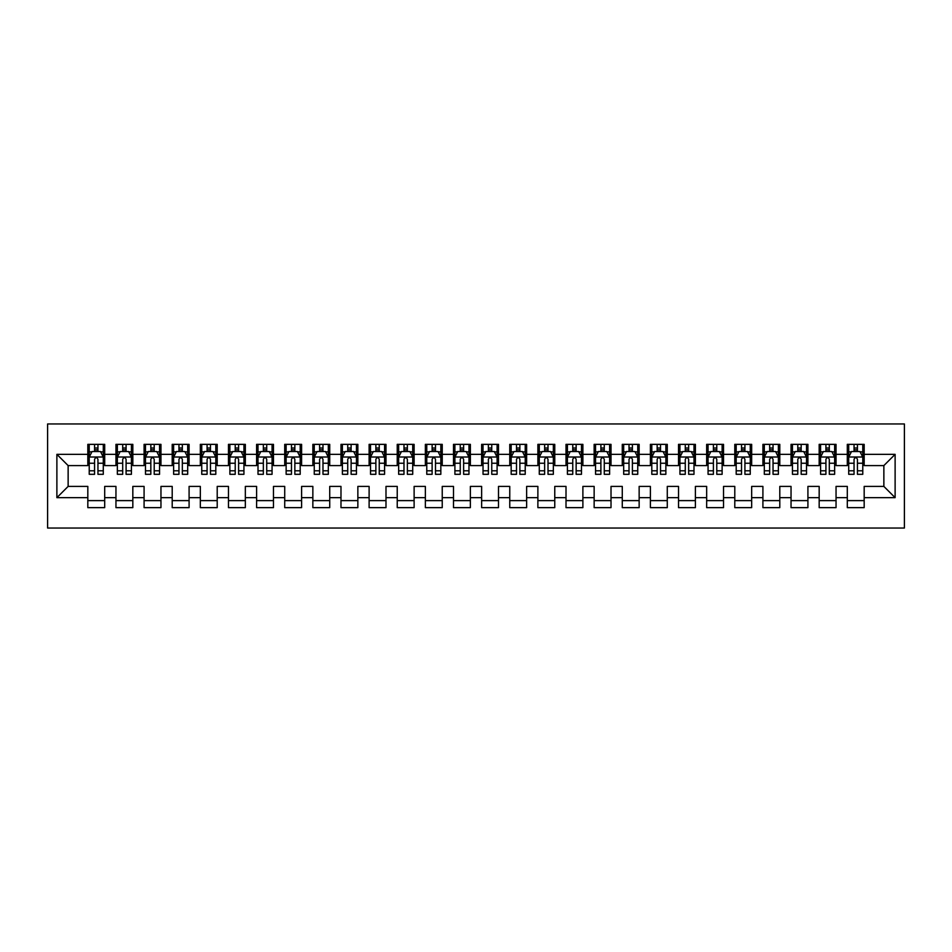 <?xml version="1.0" encoding="UTF-8"?>
<svg xmlns="http://www.w3.org/2000/svg" width="952" height="952" viewBox="0 0 952 952"><rect width="100%" height="100%" fill="white"/><g stroke="black" fill="none" stroke-linecap="round" stroke-linejoin="round"><path stroke-width="1.43" d="M47.6 528.039L904.4 528.039L904.4 423.961L47.6 423.961L47.6 528.039M56.882 497.658L56.882 454.342L87.822 454.342L87.822 465.587L68.139 465.587L68.139 486.412L56.882 497.658L87.822 497.658L87.822 507.642L104.696 507.642L104.696 497.658L115.954 497.658L115.954 507.642L132.828 507.642L132.828 497.658L144.085 497.658L144.085 507.642L160.959 507.642L160.959 497.658L172.205 497.658L172.205 507.642L189.091 507.642L189.091 497.658L200.336 497.658L200.336 507.642L217.211 507.642L217.211 497.658L228.468 497.658L228.468 507.642L245.342 507.642L245.342 497.658L256.6 497.658L256.6 507.642L273.474 507.642L273.474 497.658L284.719 497.658L284.719 507.642L301.605 507.642L301.605 497.658L312.851 497.658L312.851 507.642L329.725 507.642L329.725 497.658L340.983 497.658L340.983 507.642L357.857 507.642L357.857 497.658L369.114 497.658L369.114 507.642L385.988 507.642L385.988 497.658L397.234 497.658L397.234 507.642L414.12 507.642L414.12 497.658L425.365 497.658L425.365 507.642L442.24 507.642L442.24 497.658L453.497 497.658L453.497 507.642L470.371 507.642L470.371 497.658L481.629 497.658L481.629 507.642L498.503 507.642L498.503 497.658L509.76 497.658L509.76 507.642L526.635 507.642L526.635 497.658L537.88 497.658L537.88 507.642L554.766 507.642L554.766 497.658L566.012 497.658L566.012 507.642L582.886 507.642L582.886 497.658L594.143 497.658L594.143 507.642L611.017 507.642L611.017 497.658L622.275 497.658L622.275 507.642L639.149 507.642L639.149 497.658L650.394 497.658L650.394 507.642L667.281 507.642L667.281 497.658L678.526 497.658L678.526 507.642L695.4 507.642L695.4 497.658L706.658 497.658L706.658 507.642L723.532 507.642L723.532 497.658L734.789 497.658L734.789 507.642L751.663 507.642L751.663 497.658L762.909 497.658L762.909 507.642L779.795 507.642L779.795 497.658L791.041 497.658L791.041 507.642L807.915 507.642L807.915 497.658L819.172 497.658L819.172 507.642L836.046 507.642L836.046 497.658L847.304 497.658L847.304 507.642L864.178 507.642L864.178 486.412L883.861 486.412L883.861 465.587L864.178 465.587L864.178 454.342L895.118 454.342L895.118 497.658L864.178 497.658M864.178 454.342L864.178 444.358L847.304 444.358L847.304 454.342L836.046 454.342L836.046 444.358L819.172 444.358L819.172 454.342L807.915 454.342L807.915 444.358L791.041 444.358L791.041 454.342L779.795 454.342L779.795 444.358L762.909 444.358L762.909 454.342L751.663 454.342L751.663 444.358L734.789 444.358L734.789 454.342L723.532 454.342L723.532 444.358L706.658 444.358L706.658 454.342L695.4 454.342L695.4 444.358L678.526 444.358L678.526 454.342L667.281 454.342L667.281 444.358L650.394 444.358L650.394 454.342L639.149 454.342L639.149 444.358L622.275 444.358L622.275 454.342L611.017 454.342L611.017 444.358L594.143 444.358L594.143 454.342L582.886 454.342L582.886 444.358L566.012 444.358L566.012 454.342L554.766 454.342L554.766 444.358L537.88 444.358L537.88 454.342L526.635 454.342L526.635 444.358L509.76 444.358L509.76 454.342L498.503 454.342L498.503 444.358L481.629 444.358L481.629 454.342L470.371 454.342L470.371 444.358L453.497 444.358L453.497 454.342L442.24 454.342L442.24 444.358L425.365 444.358L425.365 454.342L414.12 454.342L414.12 444.358L397.234 444.358L397.234 454.342L385.988 454.342L385.988 444.358L369.114 444.358L369.114 454.342L357.857 454.342L357.857 444.358L340.983 444.358L340.983 454.342L329.725 454.342L329.725 444.358L312.851 444.358L312.851 454.342L301.605 454.342L301.605 444.358L284.719 444.358L284.719 454.342L273.474 454.342L273.474 444.358L256.6 444.358L256.6 454.342L245.342 454.342L245.342 444.358L228.468 444.358L228.468 454.342L217.211 454.342L217.211 444.358L200.336 444.358L200.336 454.342L189.091 454.342L189.091 444.358L172.205 444.358L172.205 454.342L160.959 454.342L160.959 444.358L144.085 444.358L144.085 454.342L132.828 454.342L132.828 444.358L115.954 444.358L115.954 454.342L104.696 454.342L104.696 444.358L87.822 444.358L87.822 454.342M836.046 497.658L836.046 486.412L847.304 486.412L847.304 497.658M895.118 454.342L883.861 465.587M807.915 497.658L807.915 486.412L819.172 486.412L819.172 497.658M847.304 454.342L847.304 465.587L836.046 465.587L836.046 454.342M779.795 497.658L779.795 486.412L791.041 486.412L791.041 497.658M819.172 454.342L819.172 465.587L807.915 465.587L807.915 454.342M751.663 497.658L751.663 486.412L762.909 486.412L762.909 497.658M791.041 454.342L791.041 465.587L779.795 465.587L779.795 454.342M723.532 497.658L723.532 486.412L734.789 486.412L734.789 497.658M762.909 454.342L762.909 465.587L751.663 465.587L751.663 454.342M695.4 497.658L695.4 486.412L706.658 486.412L706.658 497.658M734.789 454.342L734.789 465.587L723.532 465.587L723.532 454.342M667.281 497.658L667.281 486.412L678.526 486.412L678.526 497.658M706.658 454.342L706.658 465.587L695.4 465.587L695.4 454.342M639.149 497.658L639.149 486.412L650.394 486.412L650.394 497.658M678.526 454.342L678.526 465.587L667.281 465.587L667.281 454.342M611.017 497.658L611.017 486.412L622.275 486.412L622.275 497.658M650.394 454.342L650.394 465.587L639.149 465.587L639.149 454.342M582.886 497.658L582.886 486.412L594.143 486.412L594.143 497.658M622.275 454.342L622.275 465.587L611.017 465.587L611.017 454.342M554.766 497.658L554.766 486.412L566.012 486.412L566.012 497.658M594.143 454.342L594.143 465.587L582.886 465.587L582.886 454.342M526.635 497.658L526.635 486.412L537.88 486.412L537.88 497.658M566.012 454.342L566.012 465.587L554.766 465.587L554.766 454.342M498.503 497.658L498.503 486.412L509.76 486.412L509.76 497.658M537.88 454.342L537.88 465.587L526.635 465.587L526.635 454.342M470.371 497.658L470.371 486.412L481.629 486.412L481.629 497.658M509.76 454.342L509.76 465.587L498.503 465.587L498.503 454.342M442.24 497.658L442.24 486.412L453.497 486.412L453.497 497.658M481.629 454.342L481.629 465.587L470.371 465.587L470.371 454.342M414.12 497.658L414.12 486.412L425.365 486.412L425.365 497.658M453.497 454.342L453.497 465.587L442.24 465.587L442.24 454.342M385.988 497.658L385.988 486.412L397.234 486.412L397.234 497.658M425.365 454.342L425.365 465.587L414.12 465.587L414.12 454.342M357.857 497.658L357.857 486.412L369.114 486.412L369.114 497.658M397.234 454.342L397.234 465.587L385.988 465.587L385.988 454.342M329.725 497.658L329.725 486.412L340.983 486.412L340.983 497.658M369.114 454.342L369.114 465.587L357.857 465.587L357.857 454.342M301.605 497.658L301.605 486.412L312.851 486.412L312.851 497.658M340.983 454.342L340.983 465.587L329.725 465.587L329.725 454.342M273.474 497.658L273.474 486.412L284.719 486.412L284.719 497.658M312.851 454.342L312.851 465.587L301.605 465.587L301.605 454.342M245.342 497.658L245.342 486.412L256.6 486.412L256.6 497.658M284.719 454.342L284.719 465.587L273.474 465.587L273.474 454.342M217.211 497.658L217.211 486.412L228.468 486.412L228.468 497.658M256.6 454.342L256.6 465.587L245.342 465.587L245.342 454.342M189.091 497.658L189.091 486.412L200.336 486.412L200.336 497.658M228.468 454.342L228.468 465.587L217.211 465.587L217.211 454.342M160.959 497.658L160.959 486.412L172.205 486.412L172.205 497.658M200.336 454.342L200.336 465.587L189.091 465.587L189.091 454.342M132.828 497.658L132.828 486.412L144.085 486.412L144.085 497.658M172.205 454.342L172.205 465.587L160.959 465.587L160.959 454.342M104.696 497.658L104.696 486.412L115.954 486.412L115.954 497.658M144.085 454.342L144.085 465.587L132.828 465.587L132.828 454.342M68.139 486.412L87.822 486.412L87.822 497.658M115.954 454.342L115.954 465.587L104.696 465.587L104.696 454.342M847.304 451.391L848.708 451.391M862.774 451.391L864.178 451.391M819.172 451.391L820.576 451.391M834.642 451.391L836.046 451.391M791.041 451.391L792.445 451.391M806.511 451.391L807.915 451.391M762.909 451.391L764.313 451.391M778.379 451.391L779.795 451.391M734.789 451.391L736.193 451.391M750.259 451.391L751.663 451.391M706.658 451.391L708.062 451.391M722.128 451.391L723.532 451.391M678.526 451.391L679.93 451.391M693.996 451.391L695.4 451.391M650.394 451.391L651.799 451.391M665.864 451.391L667.281 451.391M622.275 451.391L623.679 451.391M637.745 451.391L639.149 451.391M594.143 451.391L595.547 451.391M609.613 451.391L611.017 451.391M566.012 451.391L567.416 451.391M581.482 451.391L582.886 451.391M537.88 451.391L539.284 451.391M553.35 451.391L554.766 451.391M509.76 451.391L511.164 451.391M525.23 451.391L526.635 451.391M481.629 451.391L483.033 451.391M497.099 451.391L498.503 451.391M453.497 451.391L454.901 451.391M468.967 451.391L470.371 451.391M425.365 451.391L426.77 451.391M440.835 451.391L442.24 451.391M397.234 451.391L398.65 451.391M412.716 451.391L414.12 451.391M369.114 451.391L370.518 451.391M384.584 451.391L385.988 451.391M340.983 451.391L342.387 451.391M356.453 451.391L357.857 451.391M312.851 451.391L314.255 451.391M328.321 451.391L329.725 451.391M284.719 451.391L286.135 451.391M300.201 451.391L301.605 451.391M256.6 451.391L258.004 451.391M272.07 451.391L273.474 451.391M228.468 451.391L229.872 451.391M243.938 451.391L245.342 451.391M200.336 451.391L201.741 451.391M215.806 451.391L217.211 451.391M172.205 451.391L173.621 451.391M187.687 451.391L189.091 451.391M144.085 451.391L145.489 451.391M159.555 451.391L160.959 451.391M115.954 451.391L117.358 451.391M131.424 451.391L132.828 451.391M87.822 451.391L89.226 451.391M103.292 451.391L104.696 451.391M87.822 500.609L104.696 500.609M115.954 500.609L132.828 500.609M144.085 500.609L160.959 500.609M172.205 500.609L189.091 500.609M200.336 500.609L217.211 500.609M228.468 500.609L245.342 500.609M256.6 500.609L273.474 500.609M284.719 500.609L301.605 500.609M312.851 500.609L329.725 500.609M340.983 500.609L357.857 500.609M369.114 500.609L385.988 500.609M397.234 500.609L414.12 500.609M425.365 500.609L442.24 500.609M453.497 500.609L470.371 500.609M481.629 500.609L498.503 500.609M509.76 500.609L526.635 500.609M537.88 500.609L554.766 500.609M566.012 500.609L582.886 500.609M594.143 500.609L611.017 500.609M622.275 500.609L639.149 500.609M650.394 500.609L667.281 500.609M678.526 500.609L695.4 500.609M706.658 500.609L723.532 500.609M734.789 500.609L751.663 500.609M762.909 500.609L779.795 500.609M791.041 500.609L807.915 500.609M819.172 500.609L836.046 500.609M847.304 500.609L864.178 500.609M56.882 454.342L68.139 465.587M883.861 486.412L895.118 497.658M97.949 448.011L94.569 448.011M103.292 470.788L97.949 470.788L97.949 474.31L103.292 474.31L103.292 457.15L100.484 451.534L92.046 451.534L89.226 457.15L89.226 474.31L94.569 474.31L94.569 470.788L89.226 470.788M89.226 457.15L89.226 444.358M103.292 457.15L103.292 444.358M94.569 451.534L94.569 444.358M97.949 444.358L97.949 451.534M97.949 470.788L97.949 459.269C96.83 457.091 95.7 457.091 94.569 459.269L94.569 470.788M97.949 451.391L94.569 451.391M126.081 448.011L122.701 448.011M131.424 470.788L126.081 470.788L126.081 474.31L131.424 474.31L131.424 457.15L128.615 451.534L120.166 451.534L117.358 457.15L117.358 474.31L122.701 474.31L122.701 470.788L117.358 470.788M117.358 457.15L117.358 444.358M131.424 457.15L131.424 444.358M122.701 451.534L122.701 444.358M126.081 444.358L126.081 451.534M126.081 470.788L126.081 459.269C124.95 457.091 123.831 457.091 122.701 459.269L122.701 470.788M126.081 451.391L122.701 451.391M154.212 448.011L150.832 448.011M159.555 470.788L154.212 470.788L154.212 474.31L159.555 474.31L159.555 457.15L156.735 451.534L148.298 451.534L145.489 457.15L145.489 474.31L150.832 474.31L150.832 470.788L145.489 470.788M145.489 457.15L145.489 444.358M159.555 457.15L159.555 444.358M150.832 451.534L150.832 444.358M154.212 444.358L154.212 451.534M154.212 470.788L154.212 459.269C153.082 457.091 151.963 457.091 150.832 459.269L150.832 470.788M154.212 451.391L150.832 451.391M182.332 448.011L178.964 448.011M187.687 470.788L182.332 470.788L182.332 474.31L187.687 474.31L187.687 457.15L184.866 451.534L176.429 451.534L173.621 457.15L173.621 474.31L178.964 474.31L178.964 470.788L173.621 470.788M173.621 457.15L173.621 444.358M187.687 457.15L187.687 444.358M178.964 451.534L178.964 444.358M182.332 444.358L182.332 451.534M182.332 470.788L182.332 459.269C181.213 457.091 180.083 457.091 178.964 459.269L178.964 470.788M182.332 451.391L178.964 451.391M210.463 448.011L207.084 448.011M215.806 470.788L210.463 470.788L210.463 474.31L215.806 474.31L215.806 457.15L212.998 451.534L204.561 451.534L201.741 457.15L201.741 474.31L207.084 474.31L207.084 470.788L201.741 470.788M201.741 457.15L201.741 444.358M215.806 457.15L215.806 444.358M207.084 451.534L207.084 444.358M210.463 444.358L210.463 451.534M210.463 470.788L210.463 459.269C209.345 457.091 208.214 457.091 207.084 459.269L207.084 470.788M210.463 451.391L207.084 451.391M238.595 448.011L235.215 448.011M243.938 470.788L238.595 470.788L238.595 474.31L243.938 474.31L243.938 457.15L241.13 451.534L232.693 451.534L229.872 457.15L229.872 474.31L235.215 474.31L235.215 470.788L229.872 470.788M229.872 457.15L229.872 444.358M243.938 457.15L243.938 444.358M235.215 451.534L235.215 444.358M238.595 444.358L238.595 451.534M238.595 470.788L238.595 459.269C237.465 457.091 236.346 457.091 235.215 459.269L235.215 470.788M238.595 451.391L235.215 451.391M266.727 448.011L263.347 448.011M272.07 470.788L266.727 470.788L266.727 474.31L272.07 474.31L272.07 457.15L269.249 451.534L260.812 451.534L258.004 457.15L258.004 474.31L263.347 474.31L263.347 470.788L258.004 470.788M258.004 457.15L258.004 444.358M272.07 457.15L272.07 444.358M263.347 451.534L263.347 444.358M266.727 444.358L266.727 451.534M266.727 470.788L266.727 459.269C265.596 457.091 264.477 457.091 263.347 459.269L263.347 470.788M266.727 451.391L263.347 451.391M294.846 448.011L291.479 448.011M300.201 470.788L294.846 470.788L294.846 474.31L300.201 474.31L300.201 457.15L297.381 451.534L288.944 451.534L286.135 457.15L286.135 474.31L291.479 474.31L291.479 470.788L286.135 470.788M286.135 457.15L286.135 444.358M300.201 457.15L300.201 444.358M291.479 451.534L291.479 444.358M294.846 444.358L294.846 451.534M294.846 470.788L294.846 459.269C293.728 457.091 292.597 457.091 291.479 459.269L291.479 470.788M294.846 451.391L291.479 451.391M322.978 448.011L319.61 448.011M328.321 470.788L322.978 470.788L322.978 474.31L328.321 474.31L328.321 457.15L325.513 451.534L317.075 451.534L314.255 457.15L314.255 474.31L319.61 474.31L319.61 470.788L314.255 470.788M314.255 457.15L314.255 444.358M328.321 457.15L328.321 444.358M319.61 451.534L319.61 444.358M322.978 444.358L322.978 451.534M322.978 470.788L322.978 459.269C321.859 457.091 320.729 457.091 319.61 459.269L319.61 470.788M322.978 451.391L319.61 451.391M351.11 448.011L347.73 448.011M356.453 470.788L351.11 470.788L351.11 474.31L356.453 474.31L356.453 457.15L353.644 451.534L345.207 451.534L342.387 457.15L342.387 474.31L347.73 474.31L347.73 470.788L342.387 470.788M342.387 457.15L342.387 444.358M356.453 457.15L356.453 444.358M347.73 451.534L347.73 444.358M351.11 444.358L351.11 451.534M351.11 470.788L351.11 459.269C349.991 457.091 348.86 457.091 347.73 459.269L347.73 470.788M351.11 451.391L347.73 451.391M379.241 448.011L375.862 448.011M384.584 470.788L379.241 470.788L379.241 474.31L384.584 474.31L384.584 457.15L381.764 451.534L373.327 451.534L370.518 457.15L370.518 474.31L375.862 474.31L375.862 470.788L370.518 470.788M370.518 457.15L370.518 444.358M384.584 457.15L384.584 444.358M375.862 451.534L375.862 444.358M379.241 444.358L379.241 451.534M379.241 470.788L379.241 459.269C378.111 457.091 376.992 457.091 375.862 459.269L375.862 470.788M379.241 451.391L375.862 451.391M407.361 448.011L403.993 448.011M412.716 470.788L407.361 470.788L407.361 474.31L412.716 474.31L412.716 457.15L409.895 451.534L401.458 451.534L398.65 457.15L398.65 474.31L403.993 474.31L403.993 470.788L398.65 470.788M398.65 457.15L398.65 444.358M412.716 457.15L412.716 444.358M403.993 451.534L403.993 444.358M407.361 444.358L407.361 451.534M407.361 470.788L407.361 459.269C406.242 457.091 405.112 457.091 403.993 459.269L403.993 470.788M407.361 451.391L403.993 451.391M435.492 448.011L432.125 448.011M440.835 470.788L435.492 470.788L435.492 474.31L440.835 474.31L440.835 457.15L438.027 451.534L429.59 451.534L426.77 457.15L426.77 474.31L432.125 474.31L432.125 470.788L426.77 470.788M426.77 457.15L426.77 444.358M440.835 457.15L440.835 444.358M432.125 451.534L432.125 444.358M435.492 444.358L435.492 451.534M435.492 470.788L435.492 459.269C434.374 457.091 433.243 457.091 432.125 459.269L432.125 470.788M435.492 451.391L432.125 451.391M463.624 448.011L460.244 448.011M468.967 470.788L463.624 470.788L463.624 474.31L468.967 474.31L468.967 457.15L466.159 451.534L457.722 451.534L454.901 457.15L454.901 474.31L460.244 474.31L460.244 470.788L454.901 470.788M454.901 457.15L454.901 444.358M468.967 457.15L468.967 444.358M460.244 451.534L460.244 444.358M463.624 444.358L463.624 451.534M463.624 470.788L463.624 459.269C462.505 457.091 461.375 457.091 460.244 459.269L460.244 470.788M463.624 451.391L460.244 451.391M491.756 448.011L488.376 448.011M497.099 470.788L491.756 470.788L491.756 474.31L497.099 474.31L497.099 457.15L494.278 451.534L485.841 451.534L483.033 457.15L483.033 474.31L488.376 474.31L488.376 470.788L483.033 470.788M483.033 457.15L483.033 444.358M497.099 457.15L497.099 444.358M488.376 451.534L488.376 444.358M491.756 444.358L491.756 451.534M491.756 470.788L491.756 459.269C490.625 457.091 489.507 457.091 488.376 459.269L488.376 470.788M491.756 451.391L488.376 451.391M519.875 448.011L516.508 448.011M525.23 470.788L519.875 470.788L519.875 474.31L525.23 474.31L525.23 457.15L522.41 451.534L513.973 451.534L511.164 457.15L511.164 474.31L516.508 474.31L516.508 470.788L511.164 470.788M511.164 457.15L511.164 444.358M525.23 457.15L525.23 444.358M516.508 451.534L516.508 444.358M519.875 444.358L519.875 451.534M519.875 470.788L519.875 459.269C518.757 457.091 517.626 457.091 516.508 459.269L516.508 470.788M519.875 451.391L516.508 451.391M548.007 448.011L544.639 448.011M553.35 470.788L548.007 470.788L548.007 474.31L553.35 474.31L553.35 457.15L550.542 451.534L542.105 451.534L539.284 457.15L539.284 474.31L544.639 474.31L544.639 470.788L539.284 470.788M539.284 457.15L539.284 444.358M553.35 457.15L553.35 444.358M544.639 451.534L544.639 444.358M548.007 444.358L548.007 451.534M548.007 470.788L548.007 459.269C546.888 457.091 545.758 457.091 544.639 459.269L544.639 470.788M548.007 451.391L544.639 451.391M576.138 448.011L572.759 448.011M581.482 470.788L576.138 470.788L576.138 474.31L581.482 474.31L581.482 457.15L578.673 451.534L570.236 451.534L567.416 457.15L567.416 474.31L572.759 474.31L572.759 470.788L567.416 470.788M567.416 457.15L567.416 444.358M581.482 457.15L581.482 444.358M572.759 451.534L572.759 444.358M576.138 444.358L576.138 451.534M576.138 470.788L576.138 459.269C575.02 457.091 573.889 457.091 572.759 459.269L572.759 470.788M576.138 451.391L572.759 451.391M604.27 448.011L600.89 448.011M609.613 470.788L604.27 470.788L604.27 474.31L609.613 474.31L609.613 457.15L606.793 451.534L598.356 451.534L595.547 457.15L595.547 474.31L600.89 474.31L600.89 470.788L595.547 470.788M595.547 457.15L595.547 444.358M609.613 457.15L609.613 444.358M600.89 451.534L600.89 444.358M604.27 444.358L604.27 451.534M604.27 470.788L604.27 459.269C603.14 457.091 602.021 457.091 600.89 459.269L600.89 470.788M604.27 451.391L600.89 451.391M632.39 448.011L629.022 448.011M637.745 470.788L632.39 470.788L632.39 474.31L637.745 474.31L637.745 457.15L634.924 451.534L626.487 451.534L623.679 457.15L623.679 474.31L629.022 474.31L629.022 470.788L623.679 470.788M623.679 457.15L623.679 444.358M637.745 457.15L637.745 444.358M629.022 451.534L629.022 444.358M632.39 444.358L632.39 451.534M632.39 470.788L632.39 459.269C631.271 457.091 630.153 457.091 629.022 459.269L629.022 470.788M632.39 451.391L629.022 451.391M660.521 448.011L657.154 448.011M665.864 470.788L660.521 470.788L660.521 474.31L665.864 474.31L665.864 457.15L663.056 451.534L654.619 451.534L651.799 457.15L651.799 474.31L657.154 474.31L657.154 470.788L651.799 470.788M651.799 457.15L651.799 444.358M665.864 457.15L665.864 444.358M657.154 451.534L657.154 444.358M660.521 444.358L660.521 451.534M660.521 470.788L660.521 459.269C659.403 457.091 658.272 457.091 657.154 459.269L657.154 470.788M660.521 451.391L657.154 451.391M688.653 448.011L685.273 448.011M693.996 470.788L688.653 470.788L688.653 474.31L693.996 474.31L693.996 457.15L691.188 451.534L682.751 451.534L679.93 457.15L679.93 474.31L685.273 474.31L685.273 470.788L679.93 470.788M679.93 457.15L679.93 444.358M693.996 457.15L693.996 444.358M685.273 451.534L685.273 444.358M688.653 444.358L688.653 451.534M688.653 470.788L688.653 459.269C687.534 457.091 686.404 457.091 685.273 459.269L685.273 470.788M688.653 451.391L685.273 451.391M716.785 448.011L713.405 448.011M722.128 470.788L716.785 470.788L716.785 474.31L722.128 474.31L722.128 457.15L719.307 451.534L710.87 451.534L708.062 457.15L708.062 474.31L713.405 474.31L713.405 470.788L708.062 470.788M708.062 457.15L708.062 444.358M722.128 457.15L722.128 444.358M713.405 451.534L713.405 444.358M716.785 444.358L716.785 451.534M716.785 470.788L716.785 459.269C715.654 457.091 714.536 457.091 713.405 459.269L713.405 470.788M716.785 451.391L713.405 451.391M744.916 448.011L741.537 448.011M750.259 470.788L744.916 470.788L744.916 474.31L750.259 474.31L750.259 457.15L747.439 451.534L739.002 451.534L736.193 457.15L736.193 474.31L741.537 474.31L741.537 470.788L736.193 470.788M736.193 457.15L736.193 444.358M750.259 457.15L750.259 444.358M741.537 451.534L741.537 444.358M744.916 444.358L744.916 451.534M744.916 470.788L744.916 459.269C743.786 457.091 742.667 457.091 741.537 459.269L741.537 470.788M744.916 451.391L741.537 451.391M773.036 448.011L769.668 448.011M778.379 470.788L773.036 470.788L773.036 474.31L778.379 474.31L778.379 457.15L775.571 451.534L767.133 451.534L764.313 457.15L764.313 474.31L769.668 474.31L769.668 470.788L764.313 470.788M764.313 457.15L764.313 444.358M778.379 457.15L778.379 444.358M769.668 451.534L769.668 444.358M773.036 444.358L773.036 451.534M773.036 470.788L773.036 459.269C771.917 457.091 770.787 457.091 769.668 459.269L769.668 470.788M773.036 451.391L769.668 451.391M801.168 448.011L797.788 448.011M806.511 470.788L801.168 470.788L801.168 474.31L806.511 474.31L806.511 457.15L803.702 451.534L795.265 451.534L792.445 457.15L792.445 474.31L797.788 474.31L797.788 470.788L792.445 470.788M792.445 457.15L792.445 444.358M806.511 457.15L806.511 444.358M797.788 451.534L797.788 444.358M801.168 444.358L801.168 451.534M801.168 470.788L801.168 459.269C800.049 457.091 798.918 457.091 797.788 459.269L797.788 470.788M801.168 451.391L797.788 451.391M829.299 448.011L825.919 448.011M834.642 470.788L829.299 470.788L829.299 474.31L834.642 474.31L834.642 457.15L831.834 451.534L823.385 451.534L820.576 457.15L820.576 474.31L825.919 474.31L825.919 470.788L820.576 470.788M820.576 457.15L820.576 444.358M834.642 457.15L834.642 444.358M825.919 451.534L825.919 444.358M829.299 444.358L829.299 451.534M829.299 470.788L829.299 459.269C828.169 457.091 827.05 457.091 825.919 459.269L825.919 470.788M829.299 451.391L825.919 451.391M857.431 448.011L854.051 448.011M862.774 470.788L857.431 470.788L857.431 474.31L862.774 474.31L862.774 457.15L859.953 451.534L851.516 451.534L848.708 457.15L848.708 474.31L854.051 474.31L854.051 470.788L848.708 470.788M848.708 457.15L848.708 444.358M862.774 457.15L862.774 444.358M854.051 451.534L854.051 444.358M857.431 444.358L857.431 451.534M857.431 470.788L857.431 459.269C856.3 457.091 855.182 457.091 854.051 459.269L854.051 470.788M857.431 451.391L854.051 451.391M103.221 457.008L89.298 457.008M89.226 451.867L91.88 451.867M100.65 451.867L103.292 451.867M94.569 463.243L89.226 463.243M103.292 463.243L97.949 463.243M97.949 449.796L94.569 449.796M131.352 457.008L117.429 457.008M117.358 451.867L120 451.867M128.782 451.867L131.424 451.867M122.701 463.243L117.358 463.243M131.424 463.243L126.081 463.243M126.081 449.796L122.701 449.796M159.484 457.008L145.561 457.008M145.489 451.867L148.131 451.867M156.913 451.867L159.555 451.867M150.832 463.243L145.489 463.243M159.555 463.243L154.212 463.243M154.212 449.796L150.832 449.796M187.615 457.008L173.692 457.008M173.621 451.867L176.263 451.867M185.033 451.867L187.687 451.867M178.964 463.243L173.621 463.243M187.687 463.243L182.332 463.243M182.332 449.796L178.964 449.796M215.735 457.008L201.812 457.008M201.741 451.867L204.394 451.867M213.165 451.867L215.806 451.867M207.084 463.243L201.741 463.243M215.806 463.243L210.463 463.243M210.463 449.796L207.084 449.796M243.867 457.008L229.944 457.008M229.872 451.867L232.514 451.867M241.296 451.867L243.938 451.867M235.215 463.243L229.872 463.243M243.938 463.243L238.595 463.243M238.595 449.796L235.215 449.796M271.998 457.008L258.075 457.008M258.004 451.867L260.646 451.867M269.428 451.867L272.07 451.867M263.347 463.243L258.004 463.243M272.07 463.243L266.727 463.243M266.727 449.796L263.347 449.796M300.13 457.008L286.207 457.008M286.135 451.867L288.777 451.867M297.548 451.867L300.201 451.867M291.479 463.243L286.135 463.243M300.201 463.243L294.846 463.243M294.846 449.796L291.479 449.796M328.25 457.008L314.327 457.008M314.255 451.867L316.909 451.867M325.679 451.867L328.321 451.867M319.61 463.243L314.255 463.243M328.321 463.243L322.978 463.243M322.978 449.796L319.61 449.796M356.381 457.008L342.458 457.008M342.387 451.867L345.029 451.867M353.811 451.867L356.453 451.867M347.73 463.243L342.387 463.243M356.453 463.243L351.11 463.243M351.11 449.796L347.73 449.796M384.513 457.008L370.59 457.008M370.518 451.867L373.16 451.867M381.942 451.867L384.584 451.867M375.862 463.243L370.518 463.243M384.584 463.243L379.241 463.243M379.241 449.796L375.862 449.796M412.644 457.008L398.721 457.008M398.65 451.867L401.292 451.867M410.062 451.867L412.716 451.867M403.993 463.243L398.65 463.243M412.716 463.243L407.361 463.243M407.361 449.796L403.993 449.796M440.764 457.008L426.841 457.008M426.77 451.867L429.423 451.867M438.194 451.867L440.835 451.867M432.125 463.243L426.77 463.243M440.835 463.243L435.492 463.243M435.492 449.796L432.125 449.796M468.896 457.008L454.973 457.008M454.901 451.867L457.543 451.867M466.325 451.867L468.967 451.867M460.244 463.243L454.901 463.243M468.967 463.243L463.624 463.243M463.624 449.796L460.244 449.796M497.027 457.008L483.104 457.008M483.033 451.867L485.675 451.867M494.457 451.867L497.099 451.867M488.376 463.243L483.033 463.243M497.099 463.243L491.756 463.243M491.756 449.796L488.376 449.796M525.159 457.008L511.236 457.008M511.164 451.867L513.806 451.867M522.577 451.867L525.23 451.867M516.508 463.243L511.164 463.243M525.23 463.243L519.875 463.243M519.875 449.796L516.508 449.796M553.279 457.008L539.356 457.008M539.284 451.867L541.938 451.867M550.708 451.867L553.35 451.867M544.639 463.243L539.284 463.243M553.35 463.243L548.007 463.243M548.007 449.796L544.639 449.796M581.41 457.008L567.487 457.008M567.416 451.867L570.058 451.867M578.84 451.867L581.482 451.867M572.759 463.243L567.416 463.243M581.482 463.243L576.138 463.243M576.138 449.796L572.759 449.796M609.542 457.008L595.619 457.008M595.547 451.867L598.189 451.867M606.971 451.867L609.613 451.867M600.89 463.243L595.547 463.243M609.613 463.243L604.27 463.243M604.27 449.796L600.89 449.796M637.673 457.008L623.75 457.008M623.679 451.867L626.321 451.867M635.091 451.867L637.745 451.867M629.022 463.243L623.679 463.243M637.745 463.243L632.39 463.243M632.39 449.796L629.022 449.796M665.793 457.008L651.87 457.008M651.799 451.867L654.452 451.867M663.223 451.867L665.864 451.867M657.154 463.243L651.799 463.243M665.864 463.243L660.521 463.243M660.521 449.796L657.154 449.796M693.925 457.008L680.002 457.008M679.93 451.867L682.572 451.867M691.354 451.867L693.996 451.867M685.273 463.243L679.93 463.243M693.996 463.243L688.653 463.243M688.653 449.796L685.273 449.796M722.056 457.008L708.133 457.008M708.062 451.867L710.704 451.867M719.486 451.867L722.128 451.867M713.405 463.243L708.062 463.243M722.128 463.243L716.785 463.243M716.785 449.796L713.405 449.796M750.188 457.008L736.265 457.008M736.193 451.867L738.835 451.867M747.606 451.867L750.259 451.867M741.537 463.243L736.193 463.243M750.259 463.243L744.916 463.243M744.916 449.796L741.537 449.796M778.308 457.008L764.385 457.008M764.313 451.867L766.967 451.867M775.737 451.867L778.379 451.867M769.668 463.243L764.313 463.243M778.379 463.243L773.036 463.243M773.036 449.796L769.668 449.796M806.439 457.008L792.516 457.008M792.445 451.867L795.087 451.867M803.869 451.867L806.511 451.867M797.788 463.243L792.445 463.243M806.511 463.243L801.168 463.243M801.168 449.796L797.788 449.796M834.571 457.008L820.648 457.008M820.576 451.867L823.218 451.867M832 451.867L834.642 451.867M825.919 463.243L820.576 463.243M834.642 463.243L829.299 463.243M829.299 449.796L825.919 449.796M862.702 457.008L848.779 457.008M848.708 451.867L851.35 451.867M860.12 451.867L862.774 451.867M854.051 463.243L848.708 463.243M862.774 463.243L857.431 463.243M857.431 449.796L854.051 449.796"/></g></svg>
